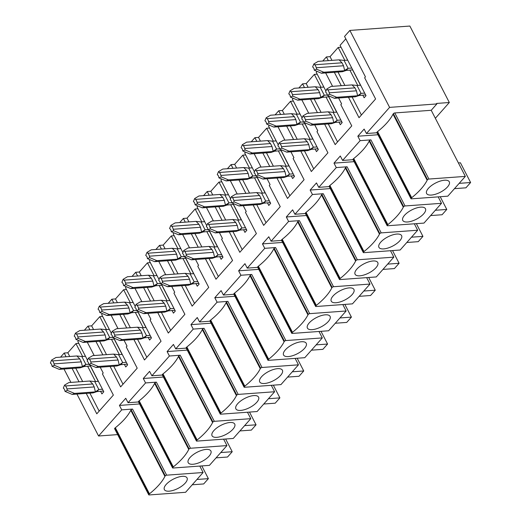 <?xml version="1.0" encoding="UTF-8"?>
<svg xmlns="http://www.w3.org/2000/svg" width="521" height="521" viewBox="0 0 521 521"><rect width="100%" height="100%" fill="white"/><g stroke="black" fill="none" stroke-linecap="round" stroke-linejoin="round"><path stroke-width="0.78" d="M342.401 71.716L346.257 70.426L348.132 68.31L342.401 71.716L321.496 73.24L323.775 72.23L344.681 70.706L343.528 65.757L342.004 62.8L339.08 59.85L344.055 60.416L348.132 68.31L351.766 68.043M327.253 95.265L326.921 93.819A1.823 1.205 85.8 0 0 326.406 92.829L325.553 91.97L326.817 88.98L331.109 86.434L352.014 84.91L354.938 87.86L356.462 90.817L357.614 95.76L361.066 93.363L359.19 95.486L355.335 96.776L334.43 98.3L327.253 95.265L329.532 94.255L329.2 92.803L356.462 90.817M352.014 84.91L356.989 85.477L361.066 93.363L364.7 93.103M355.335 96.776L357.614 95.76L336.709 97.29L329.532 94.255M326.817 88.98L327.67 89.846A5.471 3.621 85.8 0 1 329.2 92.803M365.638 94.92L359.19 95.486M347.559 60.162L347.103 59.01M360.63 85.21L356.989 85.477M336.709 97.29L334.43 98.3M313.883 63.927L312.62 66.909L313.473 67.776A1.823 1.205 85.8 0 1 313.987 68.759L314.319 70.205L316.599 69.195L316.267 67.75A5.471 3.621 85.8 0 0 314.736 64.786L313.883 63.927L318.175 61.374L339.08 59.85M323.775 72.23L316.599 69.195M314.319 70.205L321.496 73.24M352.704 69.86L346.257 70.426M360.493 85.216L352.619 69.964M365.937 95.766L365.553 95.024M347.696 60.149L344.055 60.416M318.565 98.638L322.414 97.349L324.29 95.226L318.565 98.638L297.66 100.162L299.94 99.146L320.845 97.622L319.692 92.679L318.162 89.716L315.244 86.773L320.22 87.333L324.29 95.226L327.195 95.017M303.417 122.188L303.079 120.735A1.823 1.205 85.8 0 0 302.571 119.752L301.711 118.886L302.975 115.903L307.273 113.357L328.178 111.833L331.095 114.776L332.626 117.739L333.779 122.682L337.224 120.286L335.348 122.409L331.499 123.692L310.594 125.222L303.417 122.188L305.697 121.172L305.358 119.726L332.626 117.739M328.178 111.833L333.153 112.393L337.224 120.286L340.864 120.019M331.499 123.692L333.779 122.682L312.874 124.206L305.697 121.172M302.975 115.903L303.828 116.769A5.471 3.621 85.8 0 1 305.358 119.726M341.802 121.842L335.348 122.409M323.717 87.079L323.267 85.932M336.787 112.126L333.153 112.393M312.874 124.206L310.594 125.222M290.041 90.843L288.777 93.832L289.637 94.692A1.823 1.205 85.8 0 1 290.145 95.682L290.484 97.127L292.763 96.118L292.424 94.666A5.471 3.621 85.8 0 0 290.894 91.709L290.041 90.843L294.339 88.296L315.244 86.773M299.94 99.146L292.763 96.118M290.484 97.127L297.66 100.162M328.868 96.782L322.414 97.349M336.651 112.139L328.777 96.88M342.095 122.689L341.711 121.94M323.854 87.072L320.22 87.333M294.723 125.554L298.579 124.265L300.454 122.148L294.723 125.554L273.818 127.078L276.097 126.069L297.003 124.545L295.85 119.596L294.326 116.639L291.402 113.689L296.377 114.255L300.454 122.148L303.359 121.934M279.575 149.104L279.236 147.658A1.823 1.205 85.8 0 0 278.728 146.668L277.875 145.808L279.132 142.826L283.431 140.273L304.336 138.749L307.26 141.699L308.784 144.656L309.936 149.605L313.388 147.209L311.512 149.325L307.657 150.615L286.752 152.139L279.575 149.104L281.854 148.094L281.516 146.648L308.784 144.656M304.336 138.749L309.311 139.315L313.388 147.209L317.022 146.942M307.657 150.615L309.936 149.605L289.031 151.129L281.854 148.094M279.132 142.826L279.992 143.685A5.471 3.621 85.8 0 1 281.516 146.648M317.96 148.759L311.512 149.325M299.881 114.001L299.425 112.849M312.945 139.048L309.311 139.315M289.031 151.129L286.752 152.139M266.198 117.766L264.942 120.748L265.795 121.614A1.823 1.205 85.8 0 1 266.303 122.598L266.641 124.05L268.921 123.034L268.582 121.588A5.471 3.621 85.8 0 0 267.058 118.625L266.198 117.766L270.497 115.219L291.402 113.689M276.097 126.069L268.921 123.034M266.641 124.05L273.818 127.078M305.026 123.705L298.579 124.265M312.815 139.061L304.935 123.803M318.259 149.605L317.869 148.863M300.018 113.988L296.377 114.255M270.887 152.477L274.736 151.188L276.612 149.065L270.887 152.477L249.982 154.001L252.262 152.992L273.167 151.461L272.014 146.518L270.484 143.562L267.566 140.611L272.542 141.178L276.612 149.065L279.517 148.856M255.739 176.026L255.401 174.581A1.823 1.205 85.8 0 0 254.893 173.591L254.033 172.731L255.297 169.742L259.595 167.195L280.5 165.671L283.417 168.615L284.948 171.578L286.101 176.521L289.546 174.125L287.67 176.248L283.821 177.537L262.916 179.061L255.739 176.026L258.019 175.017L257.68 173.565L284.948 171.578M280.5 165.671L285.475 166.232L289.546 174.125L293.18 173.858M283.821 177.537L286.101 176.521L265.196 178.045L258.019 175.017M255.297 169.742L256.15 170.608A5.471 3.621 85.8 0 1 257.68 173.565M294.124 175.681L287.67 176.248M276.039 140.917L275.589 139.771M289.109 165.971L285.475 166.232M265.196 178.045L262.916 179.061M242.363 144.682L241.099 147.671L241.959 148.531A1.823 1.205 85.8 0 1 242.467 149.52L242.806 150.966L245.085 149.957L244.746 148.505A5.471 3.621 85.8 0 0 243.216 145.548L242.363 144.682L246.661 142.135L267.566 140.611M252.262 152.992L245.085 149.957M242.806 150.966L249.982 154.001M281.19 150.621L274.736 151.188M288.973 165.978L281.099 150.725M294.417 176.528L294.033 175.779M276.176 140.911L272.542 141.178M247.045 179.393L250.894 178.104L252.776 175.987L247.045 179.393L226.14 180.917L228.419 179.908L249.325 178.384L248.172 173.441L246.648 170.478L243.724 167.534L248.699 168.094L252.776 175.987L255.681 175.772M231.897 202.949L231.558 201.497A1.823 1.205 85.8 0 0 231.05 200.513L230.197 199.647L231.454 196.664L235.752 194.118L256.658 192.588L259.582 195.538L261.106 198.494L262.258 203.444L265.71 201.047L263.828 203.164L259.979 204.453L239.074 205.977L231.897 202.949L234.176 201.933L233.838 200.487L261.106 198.494M256.658 192.588L261.633 193.154L265.71 201.047L269.344 200.78M259.979 204.453L262.258 203.444L241.353 204.968L234.176 201.933M231.454 196.664L232.314 197.524A5.471 3.621 85.8 0 1 233.838 200.487M270.282 202.597L263.828 203.164M252.197 167.84L251.747 166.687M265.267 192.887L261.633 193.154M241.353 204.968L239.074 205.977M218.52 171.604L217.264 174.587L218.117 175.453A1.823 1.205 85.8 0 1 218.625 176.437L218.963 177.889L221.243 176.873L220.904 175.427A5.471 3.621 85.8 0 0 219.38 172.471L218.52 171.604L222.819 169.058L243.724 167.534M228.419 179.908L221.243 176.873M218.963 177.889L226.14 180.917M257.348 177.544L250.894 178.104M265.13 192.9L257.257 177.641M270.575 203.444L270.191 202.702M252.333 167.827L248.699 168.094M223.209 206.316L227.058 205.027L228.934 202.91L223.209 206.316L202.304 207.84L204.584 206.83L225.489 205.307L224.336 200.357L222.806 197.4L219.882 194.45L224.864 195.017L228.934 202.91L231.838 202.695M208.061 229.865L207.723 228.419A1.823 1.205 85.8 0 0 207.215 227.43L206.355 226.57L207.619 223.581L211.91 221.034L232.815 219.51L235.739 222.454L237.27 225.417L238.423 230.36L241.868 227.964L239.992 230.087L236.143 231.376L215.238 232.9L208.061 229.865L210.334 228.856L210.002 227.403L237.27 225.417M232.815 219.51L237.797 220.07L241.868 227.964L245.502 227.703M236.143 231.376L238.423 230.36L217.518 231.884L210.334 228.856M207.619 223.581L208.472 224.447A5.471 3.621 85.8 0 1 210.002 227.403M246.446 229.52L239.992 230.087M228.361 194.756L227.905 193.61M241.431 219.81L237.797 220.07M217.518 231.884L215.238 232.9M194.685 198.527L193.421 201.51L194.281 202.369A1.823 1.205 85.8 0 1 194.789 203.359L195.128 204.805L197.407 203.796L197.068 202.35A5.471 3.621 85.8 0 0 195.538 199.387L194.685 198.527L198.976 195.974L219.882 194.45M204.584 206.83L197.407 203.796M195.128 204.805L202.304 207.84M233.512 204.46L227.058 205.027M241.295 219.816L233.421 204.564M246.739 230.367L246.355 229.624M228.498 194.75L224.864 195.017M199.367 233.232L203.216 231.949L205.092 229.826L199.367 233.232L178.462 234.763L180.741 233.747L201.647 232.223L200.494 227.28L198.97 224.317L196.046 221.373L201.021 221.933L205.092 229.826L208.003 229.618M184.219 256.788L183.88 255.336A1.823 1.205 85.8 0 0 183.372 254.352L182.519 253.486L183.776 250.503L188.074 247.957L208.98 246.433L211.904 249.377L213.428 252.333L214.58 257.283L218.025 254.886L216.15 257.003L212.301 258.292L191.396 259.816L184.219 256.788L186.498 255.772L186.16 254.326L213.428 252.333M208.98 246.433L213.955 246.993L218.025 254.886L221.666 254.619M212.301 258.292L214.58 257.283L193.675 258.807L186.498 255.772M183.776 250.503L184.636 251.363A5.471 3.621 85.8 0 1 186.16 254.326M222.604 256.443L216.15 257.003M204.519 221.679L204.069 220.526M217.589 246.726L213.955 246.993M193.675 258.807L191.396 259.816M170.842 225.443L169.585 228.426L170.439 229.292A1.823 1.205 85.8 0 1 170.947 230.275L171.285 231.728L173.565 230.718L173.226 229.266A5.471 3.621 85.8 0 0 171.702 226.309L170.842 225.443L175.141 222.897L196.046 221.373M180.741 233.747L173.565 230.718M171.285 231.728L178.462 234.763M209.67 231.383L203.216 231.949M217.452 246.739L209.579 231.48M222.897 257.289L222.513 256.54M204.655 221.672L201.021 221.933M175.525 260.155L179.38 258.865L181.256 256.749L175.525 260.155L154.62 261.679L156.899 260.669L177.804 259.145L176.658 254.196L175.128 251.239L172.204 248.289L177.179 248.856L181.256 256.749L184.16 256.534M160.377 283.704L160.045 282.258A1.823 1.205 85.8 0 0 159.53 281.268L158.677 280.409L159.94 277.419L164.232 274.873L185.137 273.349L188.061 276.299L189.592 279.256L190.738 284.199L194.19 281.809L192.314 283.925L188.459 285.215L167.554 286.739L160.377 283.704L162.656 282.695L162.324 281.242L189.592 279.256M185.137 273.349L190.113 273.916L194.19 281.809L197.824 281.542M188.459 285.215L190.738 284.199L169.833 285.729L162.656 282.695M159.94 277.419L160.794 278.286A5.471 3.621 85.8 0 1 162.324 281.242M198.761 283.359L192.314 283.925M180.683 248.602L180.227 247.449M193.753 273.649L190.113 273.916M169.833 285.729L167.554 286.739M147.007 252.366L145.743 255.349L146.596 256.215A1.823 1.205 85.8 0 1 147.111 257.198L147.443 258.644L149.722 257.635L149.39 256.189A5.471 3.621 85.8 0 0 147.86 253.226L147.007 252.366L151.298 249.813L172.204 248.289M156.899 260.669L149.722 257.635M147.443 258.644L154.62 261.679M185.828 258.299L179.38 258.865M193.617 273.655L185.743 258.403M199.061 284.205L198.677 283.463M180.82 248.589L177.179 248.856M151.689 287.078L155.538 285.788L157.414 283.665L151.689 287.078L130.784 288.601L133.063 287.585L153.969 286.062L152.816 281.119L151.285 278.155L148.368 275.212L153.343 275.772L157.414 283.665L160.318 283.457M136.541 310.627L136.202 309.174A1.823 1.205 85.8 0 0 135.694 308.191L134.835 307.325L136.098 304.342L140.396 301.796L161.302 300.272L164.219 303.215L165.75 306.179L166.902 311.122L170.347 308.725L168.472 310.848L164.623 312.131L143.718 313.662L136.541 310.627L138.82 309.611L138.482 308.165L165.75 306.179M161.302 300.272L166.277 300.832L170.347 308.725L173.988 308.458M164.623 312.131L166.902 311.122L145.997 312.646L138.82 309.611M136.098 304.342L136.951 305.208A5.471 3.621 85.8 0 1 138.482 308.165M174.926 310.282L168.472 310.848M156.841 275.518L156.391 274.372M169.911 300.565L166.277 300.832M145.997 312.646L143.718 313.662M123.164 279.282L121.901 282.271L122.761 283.131A1.823 1.205 85.8 0 1 123.269 284.121L123.607 285.567L125.887 284.557L125.548 283.105A5.471 3.621 85.8 0 0 124.018 280.148L123.164 279.282L127.463 276.736L148.368 275.212M133.063 287.585L125.887 284.557M123.607 285.567L130.784 288.601M161.992 285.221L155.538 285.788M169.774 300.578L161.901 285.326M175.219 311.128L174.835 310.379M156.977 275.511L153.343 275.772M127.847 313.994L131.702 312.704L133.578 310.588L127.847 313.994L106.942 315.518L109.221 314.508L130.126 312.984L128.974 308.035L127.45 305.078L124.526 302.128L129.501 302.694L133.578 310.588L136.482 310.373M112.699 337.543L112.36 336.097A1.823 1.205 85.8 0 0 111.852 335.114L110.999 334.248L112.256 331.265L116.554 328.712L137.459 327.188L140.383 330.138L141.907 333.095L143.06 338.044L146.512 335.648L144.636 337.764L140.781 339.054L119.876 340.578L112.699 337.543L114.978 336.533L114.64 335.088L141.907 333.095M137.459 327.188L142.435 327.755L146.512 335.648L150.146 335.381M140.781 339.054L143.06 338.044L122.155 339.568L114.978 336.533M112.256 331.265L113.116 332.124A5.471 3.621 85.8 0 1 114.64 335.088M151.083 337.198L144.636 337.764M133.005 302.44L132.549 301.288M146.075 327.488L142.435 327.755M122.155 339.568L119.876 340.578M99.322 306.205L98.065 309.187L98.918 310.054A1.823 1.205 85.8 0 1 99.426 311.037L99.765 312.489L102.044 311.473L101.706 310.028A5.471 3.621 85.8 0 0 100.182 307.064L99.322 306.205L103.62 303.658L124.526 302.128M109.221 314.508L102.044 311.473M99.765 312.489L106.942 315.518M138.15 312.144L131.702 312.704M145.939 327.501L138.058 312.242M151.383 338.044L150.992 337.302M133.142 302.427L129.501 302.694M104.011 340.916L107.86 339.627L109.736 337.504L104.011 340.916L83.106 342.44L85.385 341.431L106.291 339.9L105.138 334.957L103.607 332.001L100.69 329.051L105.665 329.617L109.736 337.504L112.64 337.295M88.863 364.466L88.524 363.02A1.823 1.205 85.8 0 0 88.016 362.03L87.157 361.17L88.42 358.181L92.718 355.635L113.624 354.111L116.541 357.054L118.072 360.018L119.224 364.96L122.669 362.564L120.794 364.687L116.945 365.976L96.04 367.5L88.863 364.466L91.142 363.456L90.804 362.004L118.072 360.018M113.624 354.111L118.599 354.671L122.669 362.564L126.303 362.303M116.945 365.976L119.224 364.96L98.319 366.484L91.142 363.456M88.42 358.181L89.273 359.047A5.471 3.621 85.8 0 1 90.804 362.004M127.248 364.12L120.794 364.687M109.163 329.357L108.713 328.21M122.233 354.41L118.599 354.671M98.319 366.484L96.04 367.5M75.486 333.121L74.223 336.11L75.083 336.97A1.823 1.205 85.8 0 1 75.591 337.96L75.929 339.405L78.209 338.396L77.87 336.944A5.471 3.621 85.8 0 0 76.34 333.987L75.486 333.121L79.785 330.575L100.69 329.051M85.385 341.431L78.209 338.396M75.929 339.405L83.106 342.44M114.314 339.06L107.86 339.627M122.096 354.417L114.223 339.164M127.541 364.967L127.157 364.218M109.299 329.35L105.665 329.617M80.169 367.833L84.018 366.55L85.9 364.426L80.169 367.833L59.264 369.363L61.543 368.347L82.448 366.823L81.296 361.88L79.772 358.917L76.847 355.973L81.823 356.533L85.9 364.426L88.804 364.218M65.021 391.388L64.682 389.936A1.823 1.205 85.8 0 0 64.174 388.953L63.321 388.086L64.578 385.104L68.876 382.557L89.781 381.027L92.705 383.977L94.229 386.934L95.382 391.883L98.834 389.487L96.952 391.603L93.103 392.893L72.198 394.417L65.021 391.388L67.3 390.372L66.962 388.927L94.229 386.934M89.781 381.027L94.757 381.593L98.834 389.487L102.468 389.22M93.103 392.893L95.382 391.883L74.477 393.407L67.3 390.372M64.578 385.104L65.438 385.963A5.471 3.621 85.8 0 1 66.962 388.927M103.405 391.043L96.952 391.603M85.32 356.279L84.871 355.127M98.391 381.326L94.757 381.593M74.477 393.407L72.198 394.417M51.644 360.044L50.387 363.026L51.24 363.892A1.823 1.205 85.8 0 1 51.748 364.876L52.087 366.328L54.366 365.312L54.028 363.866A5.471 3.621 85.8 0 0 52.504 360.91L51.644 360.044L55.942 357.497L76.847 355.973M61.543 368.347L54.366 365.312M52.087 366.328L59.264 369.363M90.472 365.983L84.018 366.55M98.254 381.339L90.38 366.081M103.699 391.883L103.314 391.141M85.457 356.266L81.823 356.533M166.166 484.452A12.758 5.19 -27.3 0 1 177.993 477.216A12.758 5.19 -27.3 0 1 187.052 477.907A12.758 5.19 -27.3 0 1 178.091 488.372A12.758 5.19 -27.3 0 1 164.376 489.61A12.758 5.19 -27.3 0 1 166.166 484.452M99.166 411.128L89.879 393.127M87.535 360.285L77.824 341.47L78.638 340.552M100.592 391.343L101.914 393.902L103.79 391.785L89.918 364.915M95.532 381.535L87.658 366.283M82.598 356.475L75.942 343.593L78.808 343.385M69.729 356.488L67.808 352.776L75.942 343.593M82.663 381.548L75.747 368.158M79.023 381.815L72.113 368.425M66.089 356.755L64.174 353.043L60.527 357.159M67.808 352.776L64.174 353.043M100.201 367.194L103.197 372.997L102.416 373.883L113.363 395.094L96.782 413.817L86.239 393.394M87.267 342.134L94.177 355.53M192.242 484.777L203.685 483.944L208.38 478.643L201.816 465.924M208.38 478.643L196.931 479.476M165.274 475.862A1.094 0.443 -27.3 0 1 166.655 475.165L203.105 472.508L185.587 492.293L149.136 494.95A1.094 0.443 -27.3 0 1 148.726 494.813A1.094 0.443 -27.3 0 1 148.882 494.377A3.041 1.237 -27.3 0 1 149.455 493.836A50.316 20.462 152.7 0 0 164.916 476.383A3.041 1.237 -27.3 0 1 165.274 475.862L131.162 409.76A1.094 0.443 -27.3 0 1 132.542 409.07L166.655 475.165M148.726 494.813L114.613 428.718A1.094 0.443 -27.3 0 1 114.763 428.275A3.041 1.237 -27.3 0 1 115.336 427.741A50.316 20.462 152.7 0 0 130.797 410.281A3.041 1.237 -27.3 0 1 131.162 409.76M203.105 472.508L199.784 466.074M435.354 118.287L449.323 102.507L409.864 26.05L349.871 30.426L389.591 107.378L366.439 133.519L364.146 129.078L357.829 136.215L360.122 140.657L342.597 160.442L340.311 156L333.987 163.138L336.279 167.58L318.761 187.358L316.468 182.923L310.151 190.054L312.444 194.496L294.919 214.281L292.626 209.839L286.309 216.977L288.601 221.418L271.083 241.197L268.79 236.762L262.473 243.9L264.759 248.335L247.241 268.12L244.948 263.678L238.631 270.816L240.923 275.257L223.405 295.042L221.112 290.601L214.789 297.738L217.081 302.173L199.563 321.958L197.27 317.517L190.953 324.655L193.245 329.096L175.727 348.881L173.434 344.44L167.111 351.577L169.403 356.019L151.885 375.797L149.592 371.362L143.275 378.493L145.567 382.935L128.042 402.72L125.756 398.278L119.433 405.416L139.563 403.951M119.433 405.416L121.725 409.858L132.542 409.07M213.851 430.613A12.758 5.19 -27.3 0 1 225.671 423.371A12.758 5.19 -27.3 0 1 234.73 424.068A12.758 5.19 -27.3 0 1 225.769 434.534A12.758 5.19 -27.3 0 1 212.054 435.771A12.758 5.19 -27.3 0 1 213.851 430.613M146.844 357.289L137.557 339.288M135.213 306.446L125.502 287.631L126.316 286.713M148.27 337.497L149.592 340.063L151.468 337.947L137.603 311.076M143.21 327.696L135.336 312.444M130.276 302.636L123.62 289.748L126.486 289.539M117.407 302.649L115.486 298.937L123.62 289.748M130.341 327.709L123.431 314.319M126.707 327.976L119.791 314.58M113.773 302.916L111.852 299.204L108.205 303.32M115.486 298.937L111.852 299.204M147.879 313.355L150.875 319.158L150.094 320.044L161.041 341.255L144.46 359.978L133.917 339.555M134.946 288.295L141.855 301.685M239.92 430.939L251.369 430.099L256.058 424.804L249.494 412.085M256.058 424.804L244.616 425.637M212.952 422.023A1.094 0.443 -27.3 0 1 214.339 421.326L250.783 418.669L233.265 438.454L196.814 441.111A1.094 0.443 -27.3 0 1 196.41 440.974A1.094 0.443 -27.3 0 1 196.56 440.532A3.041 1.237 -27.3 0 1 197.133 439.998A50.316 20.462 152.7 0 0 212.594 422.544A3.041 1.237 -27.3 0 1 212.952 422.023L178.84 355.921A1.094 0.443 -27.3 0 1 180.22 355.224L214.339 421.326M196.41 440.974L162.291 374.879A1.094 0.443 -27.3 0 1 162.448 374.436A3.041 1.237 -27.3 0 1 163.014 373.902A50.316 20.462 152.7 0 0 178.475 356.442A3.041 1.237 -27.3 0 1 178.84 355.921M151.885 375.797L162.376 375.035M250.783 418.669L247.462 412.235M167.111 351.577L187.241 350.105M169.403 356.019L180.22 355.224M261.529 376.774A12.758 5.19 -27.3 0 1 273.349 369.532A12.758 5.19 -27.3 0 1 282.408 370.229A12.758 5.19 -27.3 0 1 273.453 380.688A12.758 5.19 -27.3 0 1 259.732 381.932A12.758 5.19 -27.3 0 1 261.529 376.774M194.522 303.443L185.235 285.449M182.891 252.607L173.18 233.792L173.994 232.874M195.948 283.658L197.27 286.224L199.146 284.108L185.281 257.231M190.888 273.857L183.014 258.598M177.954 248.797L171.305 235.909L174.164 235.7M165.085 248.81L163.171 245.098L171.305 235.909M178.019 273.87L171.109 260.48M174.385 274.137L167.469 260.741M161.451 249.077L159.53 245.358L155.883 249.481M163.171 245.098L159.53 245.358M195.557 259.517L198.553 265.319L197.772 266.205L208.719 287.416L192.138 306.14L181.601 285.716M182.624 234.457L189.54 247.846M287.599 377.093L299.047 376.26L303.736 370.965L297.178 358.246M303.736 370.965L292.294 371.799M260.637 368.184A1.094 0.443 -27.3 0 1 262.017 367.487L298.461 364.83L280.943 384.609L244.499 387.272A1.094 0.443 -27.3 0 1 244.089 387.136A1.094 0.443 -27.3 0 1 244.238 386.693A3.041 1.237 -27.3 0 1 244.811 386.159A50.316 20.462 152.7 0 0 260.272 368.699A3.041 1.237 -27.3 0 1 260.637 368.184L226.518 302.082A1.094 0.443 -27.3 0 1 227.898 301.385L262.017 367.487M244.089 387.136L209.97 321.034A1.094 0.443 -27.3 0 1 210.126 320.597A3.041 1.237 -27.3 0 1 210.692 320.057A50.316 20.462 152.7 0 0 226.153 302.603A3.041 1.237 -27.3 0 1 226.518 302.082M199.563 321.958L210.054 321.197M298.461 364.83L295.14 358.396M214.789 297.738L234.919 296.267M217.081 302.173L227.898 301.385M309.207 322.935A12.758 5.19 -27.3 0 1 321.027 315.693A12.758 5.19 -27.3 0 1 330.086 316.384A12.758 5.19 -27.3 0 1 321.131 326.849A12.758 5.19 -27.3 0 1 307.41 328.093A12.758 5.19 -27.3 0 1 309.207 322.935M242.2 249.605L232.913 231.611M230.569 198.761L220.858 179.953L221.672 179.029M243.626 229.82L244.948 232.386L246.83 230.269L232.959 203.392M238.566 220.018L230.692 204.76M225.632 194.958L218.983 182.07L221.842 181.862M212.763 194.971L210.849 191.259L218.983 182.07M225.697 220.031L218.787 206.635M222.063 220.292L215.153 206.902M209.129 195.238L207.208 191.52L203.561 195.642M210.849 191.259L207.208 191.52M243.235 205.678L246.231 211.48L245.45 212.366L256.397 233.577L239.816 252.301L229.279 231.878M230.302 180.618L237.218 194.007M335.277 323.254L346.726 322.421L351.415 317.12L344.856 304.407M351.415 317.12L339.972 317.96M308.315 314.345A1.094 0.443 -27.3 0 1 309.695 313.649L346.139 310.991L328.621 330.77L292.177 333.433A1.094 0.443 -27.3 0 1 291.767 333.297A1.094 0.443 -27.3 0 1 291.923 332.854A3.041 1.237 -27.3 0 1 292.489 332.32A50.316 20.462 152.7 0 0 307.95 314.86A3.041 1.237 -27.3 0 1 308.315 314.345L274.196 248.243A1.094 0.443 -27.3 0 1 275.576 247.547L309.695 313.649M291.767 333.297L257.648 267.195A1.094 0.443 -27.3 0 1 257.804 266.752A3.041 1.237 -27.3 0 1 258.37 266.218A50.316 20.462 152.7 0 0 273.831 248.764A3.041 1.237 -27.3 0 1 274.196 248.243M247.241 268.12L257.732 267.358M346.139 310.991L342.825 304.557M262.473 243.9L282.597 242.428M264.759 248.335L275.576 247.547M356.885 269.096A12.758 5.19 -27.3 0 1 368.705 261.855A12.758 5.19 -27.3 0 1 377.771 262.545A12.758 5.19 -27.3 0 1 368.809 273.011A12.758 5.19 -27.3 0 1 355.088 274.254A12.758 5.19 -27.3 0 1 356.885 269.096M289.878 195.766L280.591 177.772M278.247 144.923L268.536 126.115L269.35 125.19M291.304 175.981L292.626 178.547L294.508 176.424L280.637 149.553M286.244 166.179L278.37 150.921M273.31 141.119L266.661 128.231L269.526 128.023M260.441 141.132L258.527 137.414L266.661 128.231M273.375 166.192L266.465 152.796M269.741 166.453L262.831 153.063M256.807 141.393L254.893 137.681L251.239 141.803M258.527 137.414L254.893 137.681M290.92 151.832L293.916 157.642L293.128 158.521L304.082 179.732L287.494 198.455L276.957 178.032M277.986 126.779L284.896 140.169M382.955 269.416L394.404 268.582L399.099 263.281L392.534 250.568M399.099 263.281L387.65 264.114M355.993 260.5A1.094 0.443 -27.3 0 1 357.373 259.81L393.824 257.146L376.299 276.931L339.855 279.588A1.094 0.443 -27.3 0 1 339.445 279.458A1.094 0.443 -27.3 0 1 339.601 279.015A3.041 1.237 -27.3 0 1 340.167 278.481A50.316 20.462 152.7 0 0 355.628 261.021A3.041 1.237 -27.3 0 1 355.993 260.5L321.874 194.405A1.094 0.443 -27.3 0 1 323.254 193.708L357.373 259.81M339.445 279.458L305.326 213.356A1.094 0.443 -27.3 0 1 305.482 212.913A3.041 1.237 -27.3 0 1 306.055 212.379A50.316 20.462 152.7 0 0 321.509 194.926A3.041 1.237 -27.3 0 1 321.874 194.405M294.919 214.281L305.41 213.512M393.824 257.146L390.503 250.718M310.151 190.054L330.275 188.589M312.444 194.496L323.254 193.708M404.563 215.258A12.758 5.19 -27.3 0 1 416.383 208.016A12.758 5.19 -27.3 0 1 425.449 208.706A12.758 5.19 -27.3 0 1 416.487 219.172A12.758 5.19 -27.3 0 1 402.766 220.409A12.758 5.19 -27.3 0 1 404.563 215.258M337.562 141.927L328.269 123.933M325.925 91.084L316.214 72.269L317.029 71.351M338.982 122.142L340.311 124.708L342.186 122.585L328.315 95.714M333.922 112.341L326.048 97.082M320.988 87.281L314.339 74.392L317.204 74.184M308.119 87.294L306.205 83.575L314.339 74.392M321.053 112.347L314.143 98.957M317.419 112.614L310.509 99.224M304.485 87.554L302.571 83.842L298.917 87.964M306.205 83.575L302.571 83.842M338.598 97.994L341.594 103.803L340.812 104.682L351.76 125.893L335.179 144.617L324.635 124.193M325.664 72.94L332.574 86.33M430.633 215.577L442.082 214.743L446.777 209.442L440.212 196.73M446.777 209.442L435.328 210.276M403.671 206.661A1.094 0.443 -27.3 0 1 405.051 205.964L441.502 203.307L423.977 223.092L387.533 225.749A1.094 0.443 -27.3 0 1 387.123 225.619A1.094 0.443 -27.3 0 1 387.279 225.176A3.041 1.237 -27.3 0 1 387.845 224.642A50.316 20.462 152.7 0 0 403.306 207.182A3.041 1.237 -27.3 0 1 403.671 206.661L369.552 140.566A1.094 0.443 -27.3 0 1 370.932 139.869L405.051 205.964M387.123 225.619L353.01 159.517A1.094 0.443 -27.3 0 1 353.16 159.074A3.041 1.237 -27.3 0 1 353.733 158.54A50.316 20.462 152.7 0 0 369.194 141.08A3.041 1.237 -27.3 0 1 369.552 140.566M342.597 160.442L353.088 159.673M366.439 133.519L376.93 132.757M410.965 198.696A1.094 0.443 -27.3 0 1 411.115 198.254A3.041 1.237 -27.3 0 1 411.688 197.72A50.316 20.462 152.7 0 0 427.148 180.259A3.041 1.237 -27.3 0 1 427.513 179.745A1.094 0.443 -27.3 0 1 428.894 179.048L465.338 176.391L447.819 196.17L411.375 198.833A1.094 0.443 -27.3 0 1 410.965 198.696L376.846 132.594A1.094 0.443 -27.3 0 1 377.002 132.158A3.041 1.237 -27.3 0 1 377.569 131.618A50.316 20.462 152.7 0 0 393.029 114.164A3.041 1.237 -27.3 0 1 393.394 113.643A1.094 0.443 -27.3 0 1 394.775 112.946L431.225 110.289L436.852 103.933L436.598 103.438L449.323 102.507M389.591 107.378L436.852 103.933M123.002 384.205L113.715 366.211M111.37 333.362L101.66 314.554L102.474 313.629M124.428 364.42L125.756 366.986L127.632 364.863L113.76 337.992M119.368 354.619L111.494 339.36M106.434 329.559L99.785 316.67L102.65 316.462M93.565 329.572L91.65 325.853L99.785 316.67M106.499 354.632L99.589 341.235M226.948 445.585L209.422 465.37L172.979 468.027A1.094 0.443 -27.3 0 1 172.568 467.897A1.094 0.443 -27.3 0 1 172.725 467.454A3.041 1.237 -27.3 0 1 173.291 466.92A50.316 20.462 152.7 0 0 188.752 449.46A3.041 1.237 -27.3 0 1 189.116 448.939A1.094 0.443 -27.3 0 1 190.497 448.249L226.948 445.585L223.626 439.157M128.042 402.72L138.534 401.952M170.686 330.366L161.393 312.372M159.048 279.523L149.338 260.708L150.152 259.79M172.106 310.581L173.434 313.147L175.31 311.024L161.438 284.153M167.046 300.78L159.172 285.521M154.112 275.72L147.463 262.831L150.328 262.623M141.243 275.733L139.328 272.014L147.463 262.831M154.177 300.786L147.267 287.397M274.626 391.746L257.107 411.531L220.657 414.188A1.094 0.443 -27.3 0 1 220.246 414.058A1.094 0.443 -27.3 0 1 220.403 413.615A3.041 1.237 -27.3 0 1 220.969 413.081A50.316 20.462 152.7 0 0 236.43 395.621A3.041 1.237 -27.3 0 1 236.794 395.1A1.094 0.443 -27.3 0 1 238.175 394.404L274.626 391.746L271.304 385.312M175.727 348.881L186.212 348.113M218.364 276.527L209.071 258.527M206.726 225.684L197.016 206.87L197.83 205.951M219.784 256.742L221.112 259.308L222.988 257.185L209.116 230.315M214.73 246.934L206.857 231.682M201.796 221.881L195.141 208.993L198.006 208.784M188.928 221.887L187.006 218.175L195.141 208.993M201.861 246.947L194.945 233.558M322.304 337.908L304.785 357.693L268.335 360.35A1.094 0.443 -27.3 0 1 267.924 360.219A1.094 0.443 -27.3 0 1 268.081 359.777A3.041 1.237 -27.3 0 1 268.654 359.243A50.316 20.462 152.7 0 0 284.108 341.783A3.041 1.237 -27.3 0 1 284.473 341.262A1.094 0.443 -27.3 0 1 285.853 340.565L322.304 337.908L318.982 331.473M223.405 295.042L233.89 294.274M266.042 222.688L256.755 204.688M254.411 171.845L244.701 153.031L245.515 152.112M267.468 202.903L268.79 205.463L270.666 203.346L256.794 176.476M262.408 193.096L254.535 177.843M249.474 168.036L242.819 155.154L245.684 154.939M236.606 168.049L234.684 164.336L242.819 155.154M249.539 193.109L242.623 179.719M369.982 284.069L352.463 303.854L316.013 306.511A1.094 0.443 -27.3 0 1 315.602 306.374A1.094 0.443 -27.3 0 1 315.759 305.931A3.041 1.237 -27.3 0 1 316.332 305.397A50.316 20.462 152.7 0 0 331.792 287.944A3.041 1.237 -27.3 0 1 332.151 287.423A1.094 0.443 -27.3 0 1 333.531 286.726L369.982 284.069L366.66 277.634M271.083 241.197L281.568 240.435M313.72 168.85L304.433 150.849M302.089 118.006L292.379 99.192L293.193 98.274M315.146 149.058L316.468 151.624L318.344 149.507L304.479 122.637M310.086 139.257L302.213 124.005M297.152 114.197L290.497 101.308L293.362 101.1M284.284 114.21L282.362 110.498L290.497 101.308M297.217 139.27L290.301 125.88M417.66 230.23L400.141 250.015L363.691 252.672A1.094 0.443 -27.3 0 1 363.287 252.535A1.094 0.443 -27.3 0 1 363.437 252.092A3.041 1.237 -27.3 0 1 364.01 251.558A50.316 20.462 152.7 0 0 379.47 234.105A3.041 1.237 -27.3 0 1 379.829 233.584A1.094 0.443 -27.3 0 1 381.216 232.887L417.66 230.23L414.338 223.796M318.761 187.358L329.246 186.596M465.338 176.391L431.225 110.289M361.398 115.004L352.111 97.01M362.824 95.219L364.146 97.785L366.022 95.669L340.057 45.353L345.807 38.86M357.764 85.418L349.891 70.159M344.83 60.358L338.181 47.47L341.04 47.261M331.962 60.371L330.047 56.659L338.181 47.47M344.895 85.431L337.986 72.041M76.932 394.071L98.573 435.999L117.655 434.605M63.998 369.011L70.915 382.407M428.405 188.335A12.758 5.19 -27.3 0 1 444.517 180.22A12.758 5.19 -27.3 0 1 449.284 181.79A12.758 5.19 -27.3 0 1 440.33 192.249A12.758 5.19 -27.3 0 1 426.608 193.493A12.758 5.19 -27.3 0 1 428.405 188.335M454.475 188.654L465.924 187.82L470.613 182.519L459.17 183.359M470.613 182.519L460.427 162.793L458.395 162.936M349.871 30.426L344.557 36.431L365.429 76.88L364.648 77.766L375.595 98.977L359.015 117.7L348.477 97.277M341.262 85.698L334.345 72.302M328.328 60.638L326.406 56.919L322.76 61.042M330.047 56.659L326.406 56.919M438.181 196.873L441.502 203.307M357.829 136.215L377.959 134.75M360.122 140.657L370.932 139.869M333.987 163.138L354.117 161.666M336.279 167.58L347.097 166.785L381.216 232.887M380.721 242.174A12.758 5.19 -27.3 0 1 396.839 234.059A12.758 5.19 -27.3 0 1 401.606 235.629A12.758 5.19 -27.3 0 1 392.645 246.094A12.758 5.19 -27.3 0 1 378.93 247.332A12.758 5.19 -27.3 0 1 380.721 242.174M363.287 252.535L329.168 186.44A1.094 0.443 -27.3 0 1 329.324 185.997A3.041 1.237 -27.3 0 1 329.891 185.463A50.316 20.462 152.7 0 0 345.351 168.003A3.041 1.237 -27.3 0 1 345.716 167.482A1.094 0.443 -27.3 0 1 347.097 166.785M406.797 242.499L418.246 241.659L422.935 236.365L411.492 237.198M422.935 236.365L416.37 223.646M301.822 99.856L308.732 113.246M314.756 124.916L317.751 130.719L316.97 131.605L327.917 152.816L311.337 171.539L300.793 151.116M293.584 139.537L286.667 126.141M280.65 114.477L278.728 110.765L275.081 114.88M282.362 110.498L278.728 110.765M286.309 216.977L306.439 215.512M288.601 221.418L299.419 220.63L333.531 286.726M333.043 296.013A12.758 5.19 -27.3 0 1 349.161 287.898A12.758 5.19 -27.3 0 1 353.928 289.468A12.758 5.19 -27.3 0 1 344.967 299.933A12.758 5.19 -27.3 0 1 331.252 301.171A12.758 5.19 -27.3 0 1 333.043 296.013M315.602 306.374L281.49 240.279A1.094 0.443 -27.3 0 1 281.64 239.836A3.041 1.237 -27.3 0 1 282.213 239.302A50.316 20.462 152.7 0 0 297.673 221.842A3.041 1.237 -27.3 0 1 298.038 221.321A1.094 0.443 -27.3 0 1 299.419 220.63M359.119 296.338L370.561 295.498L375.257 290.204L363.808 291.037M375.257 290.204L368.692 277.485M254.144 153.695L261.054 167.091M267.078 178.755L270.073 184.558L269.292 185.443L280.239 206.655L263.659 225.378L253.115 204.955M245.899 193.376L238.989 179.986M232.965 168.316L231.05 164.603L227.403 168.719M234.684 164.336L231.05 164.603M238.631 270.816L258.761 269.35M240.923 275.257L251.741 274.469L285.853 340.565M285.365 349.858A12.758 5.19 -27.3 0 1 301.477 341.743A12.758 5.19 -27.3 0 1 306.25 343.306A12.758 5.19 -27.3 0 1 297.289 353.772A12.758 5.19 -27.3 0 1 283.574 355.009A12.758 5.19 -27.3 0 1 285.365 349.858M267.924 360.219L233.812 294.118A1.094 0.443 -27.3 0 1 233.962 293.675A3.041 1.237 -27.3 0 1 234.535 293.141A50.316 20.462 152.7 0 0 249.995 275.681A3.041 1.237 -27.3 0 1 250.36 275.16A1.094 0.443 -27.3 0 1 251.741 274.469M311.441 350.177L322.883 349.344L327.579 344.042L316.13 344.876M327.579 344.042L321.014 331.33M206.466 207.534L213.376 220.93M219.4 232.594L222.395 238.403L221.614 239.282L232.561 260.493L215.981 279.217L205.437 258.794M198.221 247.215L191.311 233.825M185.287 222.154L183.372 218.442L179.725 222.565M187.006 218.175L183.372 218.442M190.953 324.655L211.083 323.189M193.245 329.096L204.063 328.308L238.175 394.404M237.687 403.697A12.758 5.19 -27.3 0 1 253.799 395.582A12.758 5.19 -27.3 0 1 258.572 397.145A12.758 5.19 -27.3 0 1 249.611 407.611A12.758 5.19 -27.3 0 1 235.889 408.855A12.758 5.19 -27.3 0 1 237.687 403.697M220.246 414.058L186.134 347.956A1.094 0.443 -27.3 0 1 186.284 347.514A3.041 1.237 -27.3 0 1 186.857 346.979A50.316 20.462 152.7 0 0 202.317 329.519A3.041 1.237 -27.3 0 1 202.676 329.005A1.094 0.443 -27.3 0 1 204.063 328.308M263.763 404.016L275.205 403.182L279.901 397.881L268.452 398.715M279.901 397.881L273.336 385.169M158.788 261.379L165.698 274.769M171.722 286.433L174.717 292.242L173.936 293.121L184.883 314.332L168.303 333.056L157.759 312.633M150.543 301.053L143.633 287.664M137.609 275.993L135.694 272.281L132.041 276.404M139.328 272.014L135.694 272.281M143.275 378.493L163.405 377.028M145.567 382.935L156.378 382.147L190.497 448.249M190.009 457.536A12.758 5.19 -27.3 0 1 206.121 449.421A12.758 5.19 -27.3 0 1 210.894 450.984A12.758 5.19 -27.3 0 1 201.933 461.45A12.758 5.19 -27.3 0 1 188.211 462.694A12.758 5.19 -27.3 0 1 190.009 457.536M172.568 467.897L138.449 401.795A1.094 0.443 -27.3 0 1 138.606 401.352A3.041 1.237 -27.3 0 1 139.179 400.818A50.316 20.462 152.7 0 0 154.639 383.365A3.041 1.237 -27.3 0 1 154.998 382.844A1.094 0.443 -27.3 0 1 156.378 382.147M216.078 457.855L227.527 457.021L232.223 451.72L220.774 452.554M232.223 451.72L225.658 439.008M111.11 315.218L118.02 328.608M124.044 340.278L127.039 346.081L126.258 346.96L137.205 368.171L120.625 386.895L110.081 366.471M102.865 354.892L95.955 341.502M89.931 329.839L88.016 326.12L84.363 330.242M91.65 325.853L88.016 326.12M121.725 409.858L98.573 435.999M327.67 89.846L354.938 87.86M314.736 64.786L342.004 62.8M316.267 67.75L343.528 65.757M303.828 116.769L331.095 114.776M290.894 91.709L318.162 89.716M292.424 94.666L319.692 92.679M279.992 143.685L307.26 141.699M267.058 118.625L294.326 116.639M268.582 121.588L295.85 119.596M256.15 170.608L283.417 168.615M243.216 145.548L270.484 143.562M244.746 148.505L272.014 146.518M232.314 197.524L259.582 195.538M219.38 172.471L246.648 170.478M220.904 175.427L248.172 173.441M208.472 224.447L235.739 222.454M195.538 199.387L222.806 197.4M197.068 202.35L224.336 200.357M184.636 251.363L211.904 249.377M171.702 226.309L198.97 224.317M173.226 229.266L200.494 227.28M160.794 278.286L188.061 276.299M147.86 253.226L175.128 251.239M149.39 256.189L176.658 254.196M136.951 305.208L164.219 303.215M124.018 280.148L151.285 278.155M125.548 283.105L152.816 281.119M113.116 332.124L140.383 330.138M100.182 307.064L127.45 305.078M101.706 310.028L128.974 308.035M89.273 359.047L116.541 357.054M76.34 333.987L103.607 332.001M77.87 336.944L105.138 334.957M65.438 385.963L92.705 383.977M52.504 360.91L79.772 358.917M54.028 363.866L81.296 361.88M130.797 410.281L164.916 476.383M115.336 427.741L149.455 493.836M114.763 428.275L148.882 494.377M178.475 356.442L212.594 422.544M163.014 373.902L197.133 439.998M162.448 374.436L196.56 440.532M226.153 302.603L260.272 368.699M210.692 320.057L244.811 386.159M210.126 320.597L244.238 386.693M273.831 248.764L307.95 314.86M258.37 266.218L292.489 332.32M257.804 266.752L291.923 332.854M321.509 194.926L355.628 261.021M306.055 212.379L340.167 278.481M305.482 212.913L339.601 279.015M369.194 141.08L403.306 207.182M353.733 158.54L387.845 224.642M353.16 159.074L387.279 225.176M394.775 112.946L428.894 179.048M377.002 132.158L411.115 198.254M377.569 131.618L411.688 197.72M393.029 114.164L427.148 180.259M393.394 113.643L427.513 179.745M329.324 185.997L363.437 252.092M329.891 185.463L364.01 251.558M345.351 168.003L379.47 234.105M345.716 167.482L379.829 233.584M281.64 239.836L315.759 305.931M282.213 239.302L316.332 305.397M297.673 221.842L331.792 287.944M298.038 221.321L332.151 287.423M233.962 293.675L268.081 359.777M234.535 293.141L268.654 359.243M249.995 275.681L284.108 341.783M250.36 275.16L284.473 341.262M186.284 347.514L220.403 413.615M186.857 346.979L220.969 413.081M202.317 329.519L236.43 395.621M202.676 329.005L236.794 395.1M138.606 401.352L172.725 467.454M139.179 400.818L173.291 466.92M154.639 383.365L188.752 449.46M154.998 382.844L189.116 448.939"/></g></svg>
